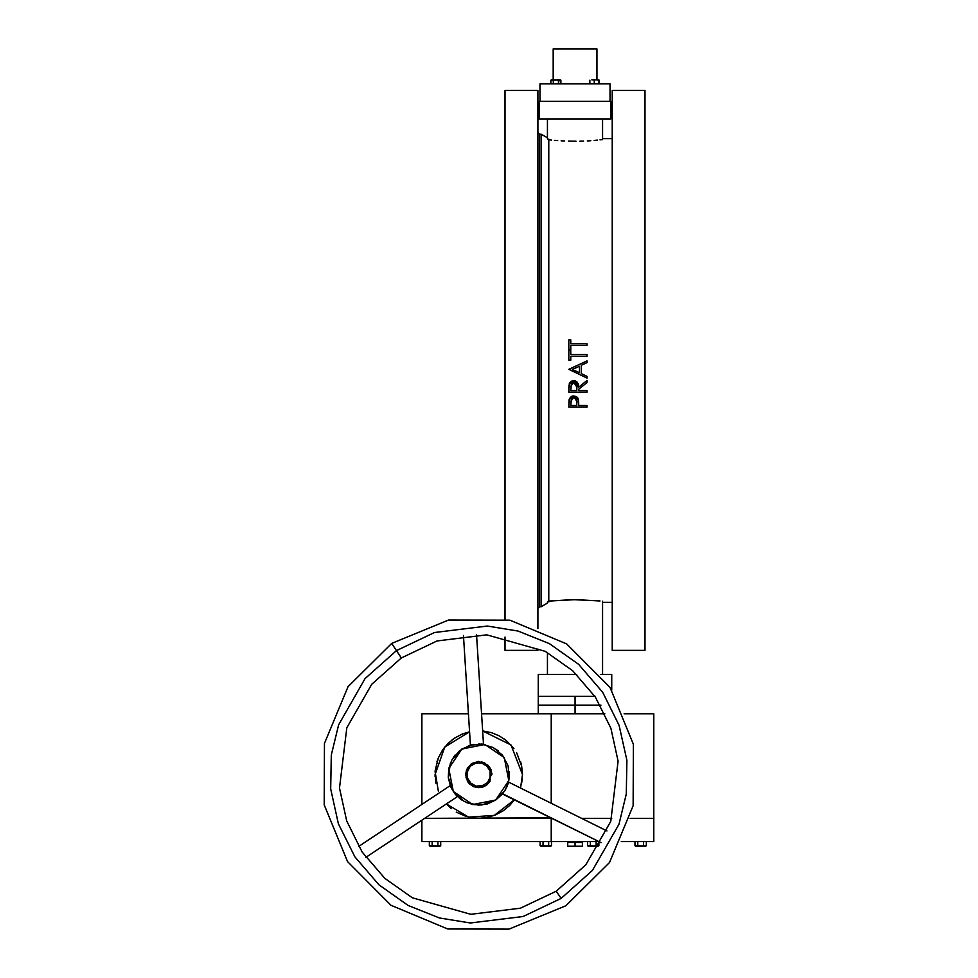 <?xml version="1.0" encoding="UTF-8"?>
<svg xmlns="http://www.w3.org/2000/svg" width="978" height="978" viewBox="0 0 978 978"><rect width="100%" height="100%" fill="white"/><g stroke="black" fill="none" stroke-linecap="round" stroke-linejoin="round"><path stroke-width="1.47" d="M610.895 101.394L539.147 101.394L539.147 118.9L610.895 118.9L610.895 101.394L539.147 101.394L539.147 118.9L610.895 118.9L610.895 101.394M538.279 696.348L594.893 696.348L538.279 696.348L538.279 674.478L538.279 705.101L600.333 705.101L575.027 705.101L575.027 713.854L575.027 705.101L601.005 705.101L575.027 705.101L575.027 696.348L538.45 696.348L575.027 696.348L575.027 705.101L538.279 705.101L538.279 713.854M611.776 674.478L600.394 674.478L611.776 674.478L611.776 690.187L611.776 674.478M576.678 674.478L538.279 674.478L576.678 674.478M505.027 199.964L505.027 209.585M645.015 175.906L645.015 172.397M537.839 175.906L537.839 199.964L537.839 175.906M612.204 199.964L612.204 175.906L612.204 199.964M645.015 152.495L645.015 90.465L612.204 90.465L612.204 650.419L645.015 650.419L645.015 90.465L612.204 90.465L612.204 650.419L645.015 650.419L645.015 588.389M539.587 134.206L539.587 606.678L539.587 134.206L537.839 132.458L539.587 134.206L541.201 134.206L541.201 606.678L541.201 134.206L539.587 134.206M505.027 102.519L505.027 90.465L537.839 90.465L537.839 628.561L537.839 90.465L505.027 90.465L505.027 619.27L505.027 105.807M505.027 637.045L505.027 650.419L537.839 650.419L505.027 650.419L505.027 638.365M553.108 600.688L547.46 602.057L548.78 601.14L548.78 139.744L548.78 601.14L572.24 599.661L597.179 600.712M587.106 343.816L587.106 345.454L587.106 343.816L587.106 345.454L587.106 343.816L570.749 343.816L570.749 339.843L568.878 339.843L568.878 349.427L570.749 349.427L570.749 345.454L587.106 345.454L570.749 345.454L570.749 349.427L568.878 349.427L568.878 339.843L570.749 339.843L570.749 343.816L587.106 343.816M587.106 376.383L581.274 373.608L587.106 376.383L587.106 378.168L587.106 376.383L587.106 378.168L587.106 376.383L581.274 373.608L581.274 365.344L581.274 373.608L581.274 365.344L587.106 362.655L587.106 360.87L587.106 362.655L587.106 360.87L587.106 362.655L581.274 365.344L587.106 362.655M578.695 405.503L587.106 405.503L587.106 407.141L587.106 405.503L587.106 407.141L587.106 405.503L578.695 405.503L578.157 398.816M577.387 382.325L578.695 387.202L587.106 380.503L587.106 382.52L587.106 380.503L587.106 382.52L587.106 380.503L578.695 387.202L578.206 383.792L576.25 381.371L572.961 380.797L570.198 382.288M578.695 390.552L587.106 390.552L587.106 392.19L587.106 390.552L587.106 392.19L587.106 390.552L578.695 390.552L578.695 389.22L578.695 390.552L578.695 389.22L587.106 382.52L578.695 389.22M570.749 350.589L568.878 350.589L570.749 350.589L570.749 354.562L587.106 354.562L587.106 356.2L587.106 354.562L587.106 356.2L587.106 354.562L570.749 354.562L570.749 350.589L568.878 350.589L568.878 360.173L570.749 360.173L570.749 356.2L587.106 356.2L570.749 356.2L570.749 360.173L568.878 360.173L570.749 360.173M568.89 402.545L568.878 407.141L587.106 407.141M570.749 405.503L571.421 398.767L572.998 397.667L575.333 397.997L576.665 399.929L576.824 405.503L570.749 405.503L576.824 405.503L576.873 402.313L576.824 405.503L570.749 405.503M569.404 398.694L568.878 407.141M569.367 383.669L568.878 392.19L587.106 392.19M570.749 390.552L571.396 383.645L573.352 382.398L575.308 382.814L576.727 385.198L576.824 390.552L570.749 390.552M568.903 387.288L568.878 392.19M573.426 371.677L568.878 369.281L587.106 360.87L568.878 369.281L587.106 378.168M579.404 366.212L579.404 372.716L579.404 366.212L579.404 372.716L572.436 369.415L579.404 366.212L572.436 369.415L579.404 372.716M568.878 350.589L568.878 360.173M596.898 48.9L553.157 48.9L553.157 79.78L553.157 48.9L596.898 48.9L596.898 79.78L596.898 48.9M610.027 83.9L540.027 83.9L540.027 101.394L540.027 83.9L610.027 83.9L610.027 101.394L610.027 83.9M592.57 79.817L591.837 79.793M596.947 79.817L598.573 79.78L596.397 79.78L598.573 80.172L598.573 83.9L598.426 80.123M558.572 80.062L550.797 80.172L553.316 80.172L553.316 83.9L553.316 80.172L559 79.89L558.377 83.9L558.377 80.172L560.272 79.89L560.895 83.9L560.895 80.172L559.636 79.78L560.59 80.013M582.375 846.19L582.46 841.569L582.46 846.19L582.375 842.449L582.375 846.19L575.027 846.19L575.027 842.449L582.375 842.449L575.027 842.449L575.027 846.19L567.68 846.19L567.68 842.449L575.027 842.449L567.68 842.449L567.582 846.19L582.375 846.19M643.83 845.933L637.803 845.75L637.803 841.569L637.803 845.75L634.966 845.75L634.966 841.569L634.966 845.75L635.724 846.19L645.566 846.19L646.324 845.75L646.324 841.569L646.324 845.75L642.081 846.068L643.487 845.75L643.487 841.569L643.487 845.75L640.724 846.19M561.066 898.464L556.225 891.166L561.066 898.464L592.46 870.469L618.952 824.307L626.238 794.026L626.837 760.261L619.135 725.297L602.692 692.265L578.621 664.294L549.391 643.634L518.034 631.079L487.301 626.054L434.489 632.558L396.506 650.639L401.335 657.937L391.665 643.353L396.506 650.639L434.489 632.558L487.301 626.054L518.034 631.079L549.391 643.634L578.621 664.294L602.692 692.265L619.135 725.297L626.837 760.261L626.238 794.026L618.952 824.307L592.46 870.469L561.066 898.464L523.083 916.545L470.259 923.049L439.525 918.012L408.168 905.457L378.938 884.797L354.88 856.838L338.437 823.806L330.735 788.843L331.322 755.065L338.608 724.796L365.1 678.634L396.506 650.639L365.1 678.634L338.608 724.796L331.322 755.065L330.735 788.843L338.437 823.806L354.88 856.838L378.938 884.797L408.168 905.457L439.525 918.012L470.259 923.049L523.083 916.545L561.066 898.464M544.575 846.092L547.973 845.933L542.986 845.75L542.986 841.569L542.986 845.75L540.149 845.75L540.149 841.569L540.149 845.75L540.907 846.19L550.748 846.19L551.506 845.75L551.506 841.569L551.506 845.75L547.264 846.068L548.67 845.75L548.67 841.569L548.67 845.75L545.907 846.19M591.983 846.092L595.382 845.933L590.394 845.75L590.394 841.569L590.394 845.75L587.558 845.75L587.558 841.569L587.558 845.75L588.316 846.19L598.157 846.19L598.915 845.75L598.915 841.569L598.915 845.75L594.673 846.068L596.079 845.75L596.079 841.569L596.079 845.75L593.316 846.19M433.78 846.092L437.178 845.933L432.19 845.75L432.19 841.569L432.19 845.75L429.354 845.75L429.354 841.569L429.354 845.75L430.112 846.19L439.953 846.19L440.711 845.75L440.711 841.569L440.711 845.75L436.469 846.068L437.875 845.75L437.875 841.569L437.875 845.75L435.112 846.19M556.225 891.166L585.773 864.821L610.7 821.386L618.12 761.104L610.871 728.194L595.394 697.106L572.753 670.786L545.235 651.336L486.799 634.795L437.093 640.908L401.335 657.937L371.787 684.282L346.86 727.718L339.439 787.999L346.689 820.909L362.166 851.997L384.819 878.317L412.325 897.755L470.76 914.308L520.467 908.183L556.225 891.166L520.467 908.183L470.76 914.308L412.325 897.755L384.819 878.317L362.166 851.997L346.689 820.909L339.439 787.999L346.86 727.718L371.787 684.282L401.335 657.937L437.093 640.908L486.799 634.795L545.235 651.336L572.753 670.786L595.394 697.106L610.871 728.194L618.12 761.104L610.7 821.386L585.773 864.821L556.225 891.166M565.907 905.75L609.477 862.425L633.157 805.713L633.328 744.27L609.979 687.424L566.653 643.854L509.941 620.174L448.499 620.003L391.665 643.353L348.082 686.678L324.403 743.378L324.231 804.833L347.581 861.667L390.919 905.249L447.618 928.929L509.061 929.1L565.907 905.75M450.528 762.73L448.303 777.461L453.266 791.495L464.269 801.52L472.716 804.564L481.689 805.041L495.724 800.065L472.716 804.564L453.266 791.495L448.768 768.488L461.836 749.038L484.844 744.539L504.293 757.608L508.804 780.615L495.724 800.065L504.575 791.068M478.78 761.422L490.149 767.987L490.149 781.116L478.78 787.669L467.411 781.116L467.411 767.987L478.792 761.422L471.494 763.635L484.623 762.791L491.885 773.732L486.042 785.481L472.949 786.3L465.687 775.371L471.518 763.622L466.653 769.527L471.518 763.622L478.743 761.422M491.482 816.41L487.313 817.461L495.528 814.967L503.083 810.921L509.709 805.481L514.599 799.674L494.257 815.469L468.535 817.082L446.384 803.94L451.274 808.574M435.088 776.703L435.039 774.552L444.733 747.082L469.526 731.788L462.044 734.136L454.477 738.182L447.851 743.622L442.411 750.248L444.966 746.801M513.915 748.488L506.531 740.737L499.403 735.969L491.482 732.693L482.631 730.969L511.042 745.004L522.533 774.552L520.638 787.253M546.568 137.336L541.201 134.206L546.568 137.336M539.587 606.678L541.201 606.678L547.46 603.059L541.201 606.678L539.587 606.678L537.839 608.426L539.587 606.678M548.78 139.744L547.46 138.827L551.482 140.037L548.78 139.744M602.582 602.301L612.204 602.301L602.582 602.301M554.453 140.319L557.656 140.575L554.453 140.319M561.103 140.82L564.697 141.003L561.103 140.82M568.414 141.138L572.24 141.223L568.414 141.138M576.066 141.235L572.24 141.223L576.066 141.235M583.67 141.077L579.881 141.187L583.67 141.077M590.822 140.698L587.326 140.905L590.822 140.698M597.252 140.16L594.159 140.441L597.252 140.16M602.582 139.585L600.052 139.878L602.582 139.585L602.582 118.9L602.582 138.827M612.204 138.583L602.582 138.583L612.204 138.583M578.695 404.183L578.401 399.562L573.768 395.931L571.47 396.432M578.145 398.779L576.445 396.64L573.768 395.931L569.159 399.415L568.89 402.533M577.387 397.471L577.815 398.07M576.824 396.909L577.35 397.423M571.543 396.396L569.416 398.669M575.504 381.017L574.673 380.809M571.494 381.261L572.167 380.968M570.895 381.628L571.433 381.286M570.235 382.227L569.282 383.902M569.709 382.948L569.367 383.645M568.988 385.43L568.927 386.444M600.04 601.005L576.066 599.648L549.856 601.018M547.46 118.9L547.46 138.827L547.46 118.9M602.582 674.478L602.582 601.287L602.582 674.478M547.46 602.057L547.46 602.803M547.46 652.57L547.46 674.478L547.46 652.57M598.658 600.859L597.974 600.785M599.086 600.895L600.015 601.005M505.027 571.066L505.027 564.978M505.027 559.587L505.027 550.602M505.027 540.92L505.027 531.298M505.027 514.758L505.027 499.648M505.027 496.836L505.027 477.68M505.027 475.589L505.027 457.496M505.027 436.469L505.027 422.851M505.027 422.117L505.027 414.819M505.027 398.779L505.027 392.74M505.027 348.144L505.027 342.092M505.027 318.033L505.027 304.402M505.027 283.388L505.027 265.295M505.027 263.204L505.027 244.048M505.027 241.236L505.027 226.126M505.027 194.598L505.027 181.297M505.027 175.906L505.027 169.817M537.839 650.419L537.839 649.074M645.015 102.519L645.015 105.807M645.015 125.221L645.015 128.436M645.015 586.861L645.015 156.077M645.015 612.448L645.015 615.663M645.015 635.077L645.015 638.365M645.015 181.395L645.015 190.282M645.015 199.964L645.015 204.732M645.015 234.451L645.015 241.236M645.015 265.295L645.015 269.39M645.015 308.217L645.015 318.033M645.015 342.092L645.015 349.427M645.015 391.444L645.015 398.779M645.015 422.851L645.015 432.667M645.015 471.482L645.015 475.589M645.015 499.648L645.015 506.433M645.015 536.14L645.015 540.92M645.015 548.67L645.015 559.489M645.015 564.978L645.015 568.487M595.443 696.348L575.027 696.348L595.443 696.348M578.646 401.872L578.695 404.207M577.827 398.107L578.389 399.537M568.927 401.481L569.196 399.256M572.313 396.114L573.768 395.931M576.397 399.171L574.587 397.667M574.502 397.643L576.849 401.518M572.998 397.667L572.289 397.973M572.277 397.985L571.213 399.097M570.773 401.396L573.585 397.569M576.824 405.503L576.873 402.313M587.106 380.503L578.695 387.202L574.049 380.748M573.756 380.735L569.233 384.036M568.878 388.535L568.927 386.469M570.761 386.334L573.756 382.374L576.849 387.215L576.824 390.552M576.739 385.308L576.617 384.684M576.384 384.024L575.321 382.814M572.485 382.679L571.189 383.987M576.849 387.215L576.837 386.408M594.208 83.9L594.208 80.172L594.208 83.9M589.832 83.9L589.832 80.172L589.832 83.9M592.961 79.866L596.201 79.793M596.397 79.78L592.02 79.78M599.257 83.9L599.257 80.172L599.257 83.9M550.797 83.9L550.797 80.172L550.797 83.9M551.421 79.89L552.374 79.817L551.47 79.78M553.01 80.013L555.846 79.78L553.12 80.062M560.223 79.78L555.846 79.78M424.77 818.293L551.262 817.877L552.105 818.293L551.262 818.293L552.105 818.293L551.262 818.293L551.262 841.569L421.909 841.569L421.909 820.187L421.909 841.569L551.262 841.569L551.262 818.293L424.77 818.293M551.262 803.231L551.262 713.854L481.555 713.854L604.93 713.854L551.262 713.854L551.262 803.231M468.401 713.854L421.909 713.854L421.909 804.442L421.909 713.854L468.401 713.854M469.55 817.315L474.489 818.085M456.286 812.07L466.078 816.41M438.364 791.288L435.124 771.691M436.921 761.85L438.364 757.803L435.247 770.261L435.87 783.085M451.591 740.285L454.477 738.182M503.682 738.573L505.785 740.138M520.638 761.85L521.69 766.019L516.665 752.681M514.599 799.674L513.487 801.178M505.932 808.855L503.095 810.921M624.098 713.854L653.769 713.854L653.769 818.293L653.769 713.854L624.098 713.854M581.604 818.293L611.763 818.293L581.604 818.293M630.076 818.293L653.769 818.293L653.769 841.569L621.299 841.569L653.769 841.569L653.769 818.293L630.076 818.293M478.78 818.293L487.313 817.461M521.69 783.085L522.313 778.843M522.533 774.552L521.69 766.019M442.411 750.248L438.364 757.803M478.78 787.669L481.347 787.424L474.941 787.094L478.78 787.669M473.792 786.691L469.477 783.806L473.719 786.667M467.887 781.874L469.501 783.83L465.907 777.07L467.863 781.838M466.64 769.564L465.662 774.588L466.665 769.49M481.31 761.666L488.083 765.297L481.347 761.679M490.907 769.527L488.059 765.273L490.919 769.564L491.91 774.588L490.907 769.539M489.709 781.813L487.081 784.723L489.697 781.838M486.103 785.444L482.557 787.119L486.078 785.468M579.404 841.569L579.404 842.449L579.404 841.569M567.582 846.19L567.582 841.569L567.582 846.19M598.964 841.569L551.262 841.569L598.964 841.569M448.156 841.569L440.711 841.593L448.156 841.569M570.651 842.449L570.651 841.569L570.651 842.449M644.869 846.19L644.062 846.019M639.392 846.092L637.827 845.75M637.277 846.007L635.297 845.921M639.918 846.153L645.517 846.19M646.006 845.909L644.905 846.19M635.724 846.19L640.639 846.19M473.572 744.38L461.836 749.038L451.812 760.04L448.768 768.488L448.303 777.461L450.455 786.19L455.051 793.904L464.269 801.52M466.958 802.804L478.719 805.175M504.587 791.031L508.059 783.525L509.245 777.644L508.108 765.75L502.509 755.187L493.291 747.583L481.873 744.087L469.978 745.224L459.428 750.823L451.812 760.04M478.694 805.175L487.582 803.879L495.724 800.065L502.399 794.05L505.748 789.063M455.161 755.053L453.364 757.461M459.281 798.17L461.702 799.967M502.399 794.05L601.103 842.633L502.655 793.733M509.404 774.637L509.269 771.642M498.279 750.933L495.87 749.136M478.865 743.928L479.575 743.94M457.496 796.569L365.919 857.376L457.496 796.569M358.657 846.435L450.235 785.627L358.657 846.435M450.332 785.896L451.188 787.84M451.665 788.769L455.161 794.038M455.834 794.821L457.288 796.361M505.993 788.586L505.076 790.236L505.993 788.586M506.58 787.388L507.301 785.701M507.765 784.417L508.303 782.681M508.487 781.984L606.935 830.884L508.487 781.984M471.274 744.857L473.254 744.429L471.274 744.857M476.579 634.575L483.462 744.282L476.579 634.575M482.741 744.185L480.931 744.001M470.357 745.114L463.486 635.394L470.357 745.114M551.152 845.933L549.245 846.019M543.682 845.933L543.01 845.75M542.289 846.068L540.479 845.921M541.934 846.153L550.748 846.19M547.973 845.933L549.074 845.958M540.907 846.19L541.543 846.19M597.46 846.19L596.653 846.019M591.091 845.933L590.419 845.75M589.697 846.068L587.912 845.933M589.343 846.153L596.996 846.129M595.382 845.933L596.482 845.958M588.316 846.19L588.952 846.19M439.256 846.19L438.45 846.019M432.899 845.933L432.215 845.75M431.494 846.068L429.709 845.933M429.476 845.811L438.792 846.129M437.178 845.933L438.278 845.958M437.875 845.75L438.706 846.104M434.11 846.141L435.039 846.19M548.67 845.75L549.502 846.104M544.905 846.141L545.822 846.19M551.506 845.75L550.785 846.08M596.079 845.75L596.91 846.104M592.313 846.141L593.23 846.19"/></g></svg>

